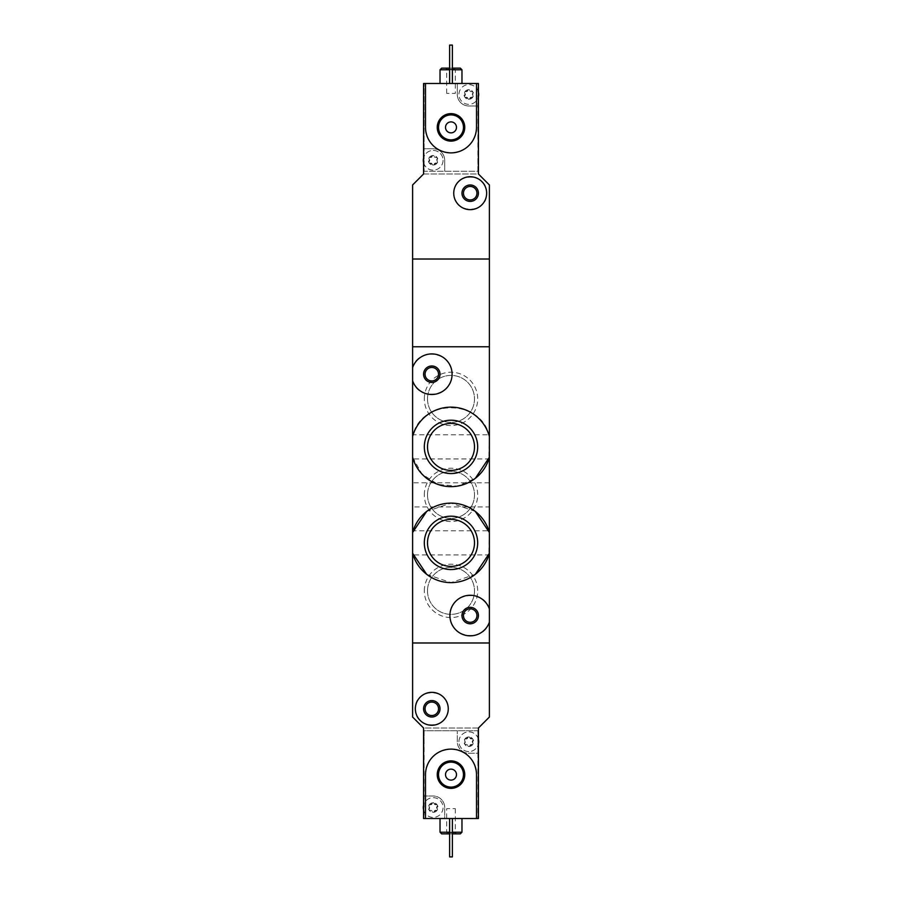 <?xml version="1.0" encoding="UTF-8"?>
<svg xmlns="http://www.w3.org/2000/svg" width="902" height="902" viewBox="0 0 902 902"><rect width="100%" height="100%" fill="white"/><g stroke="black" fill="none" stroke-linecap="round" stroke-linejoin="round"><path stroke-width="0.68" stroke-dasharray="4.51 3.38" d="M412.609 457.235L421.956 474.035L438.045 484.487L457.562 486.099L475.331 478.342M489.391 436.534C481.826 398.244 420.174 398.289 412.609 436.534M426.669 574.337L450.944 582.647L475.309 574.348M475.331 511.423L451.056 503.113L426.691 511.4M424.323 398.887A26.677 26.677 0 0 1 464.338 375.784A26.677 26.677 0 0 1 464.338 422.001A26.677 26.677 0 0 1 424.323 398.887M424.323 494.882A26.677 26.677 0 0 1 464.338 471.78A26.677 26.677 0 0 1 464.338 517.985A26.677 26.677 0 0 1 424.323 494.882M424.323 590.866A26.677 26.677 0 0 1 464.338 567.764A26.677 26.677 0 0 1 464.338 613.98A26.677 26.677 0 0 1 424.323 590.866M489.391 346.785L489.391 642.979L412.609 642.979L412.609 717.034L423.579 728.004L478.421 728.004L478.421 818.509L444.697 818.509L444.697 807.538A11.523 11.523 0 0 0 433.174 796.015L424.12 796.015L433.174 796.015A11.523 11.523 0 0 1 444.697 807.538L444.697 818.509L424.12 818.509L424.12 730.744L477.88 730.744L477.88 753.226L468.826 753.226A11.523 11.523 0 0 1 457.303 741.715L457.303 730.744L457.303 741.715A11.523 11.523 0 0 0 468.826 753.226L477.88 753.226L477.88 818.509L477.88 730.744L424.12 730.744L423.579 818.509L423.579 728.004L478.421 728.004L489.391 717.034L489.391 642.979L412.609 642.979L412.609 259.021L489.391 259.021L489.391 184.966L478.421 173.996L423.579 173.996L423.579 83.491L457.303 83.491L457.303 94.462A11.523 11.523 0 0 0 468.826 105.985L477.88 105.985L468.826 105.985A11.523 11.523 0 0 1 457.303 94.462L457.303 83.491L477.88 83.491L477.88 171.256L424.12 171.256L424.12 148.774L433.174 148.774A11.523 11.523 0 0 1 444.697 160.285L444.697 171.256L444.697 160.285A11.523 11.523 0 0 0 433.174 148.774L424.12 148.774L424.12 83.491L424.12 171.256L477.88 171.256L478.421 83.491L478.421 173.996L423.579 173.996L412.609 184.966L412.609 259.021L489.391 259.021L489.391 346.785L412.609 346.785L489.391 346.785M489.391 608.974C483.9 588.104 449.14 592.749 449.906 615.592C449.173 638.379 483.946 642.957 489.391 622.132M412.609 380.791C418.088 401.661 452.815 397.004 452.094 374.229C452.883 351.464 418.111 346.718 412.609 367.621M412.609 530.804L412.609 554.944L412.609 530.804L489.391 530.804L488.895 554.944M489.391 530.804L489.391 554.944L413.105 554.944M412.609 434.82L412.609 458.949L412.609 434.82L489.391 434.82L488.895 458.949M489.391 434.82L489.391 458.949L412.609 458.949M489.391 506.947L489.391 482.818L489.391 506.947L412.609 506.947L412.609 482.818L412.609 506.947M463.459 615.559A6.742 6.742 0 0 1 473.573 609.718A6.742 6.742 0 0 1 473.573 621.399A6.742 6.742 0 0 1 463.459 615.559M474.497 542.88A23.497 23.497 0 0 0 439.251 522.529A23.497 23.497 0 0 0 439.251 563.22A23.497 23.497 0 0 0 474.497 542.88M474.497 446.885A23.497 23.497 0 0 0 439.251 426.545A23.497 23.497 0 0 0 439.251 467.236A23.497 23.497 0 0 0 474.497 446.885M425.056 374.206A6.742 6.742 0 0 1 435.17 368.366A6.742 6.742 0 0 1 435.17 380.046A6.742 6.742 0 0 1 425.056 374.206M427.503 590.866A23.497 23.497 0 0 1 462.749 570.526A23.497 23.497 0 0 1 462.749 611.218A23.497 23.497 0 0 1 427.503 590.866A23.497 23.497 0 0 1 462.749 570.526A23.497 23.497 0 0 1 462.749 611.218A23.497 23.497 0 0 1 427.503 590.866M427.503 494.882A23.497 23.497 0 0 1 462.749 474.531A23.497 23.497 0 0 1 462.749 515.222A23.497 23.497 0 0 1 427.503 494.882A23.497 23.497 0 0 1 462.749 474.531A23.497 23.497 0 0 1 462.749 515.222A23.497 23.497 0 0 1 427.503 494.882M427.503 398.887A23.497 23.497 0 0 1 462.749 378.547A23.497 23.497 0 0 1 462.749 419.238A23.497 23.497 0 0 1 427.503 398.887A23.497 23.497 0 0 1 462.749 378.547A23.497 23.497 0 0 1 462.749 419.238A23.497 23.497 0 0 1 427.503 398.887M429.194 806.309L429.194 808.756A0.958 0.958 0 0 0 430.119 810.368L432.238 811.597A1.68 1.68 0 0 0 430.119 810.368L429.014 809.928A4.803 4.803 0 0 1 433.174 802.735A4.803 4.803 0 0 1 437.335 809.928A4.803 4.803 0 0 1 429.014 809.928L429.194 808.756A1.68 1.68 0 0 0 429.194 806.309L429.014 805.136L430.119 804.697A0.958 0.958 0 0 0 429.194 806.309M432.238 803.468L430.119 804.697A1.68 1.68 0 0 0 432.238 803.468L433.174 802.735L434.11 803.468A0.958 0.958 0 0 0 432.238 803.468M436.218 804.697L434.11 803.468A1.68 1.68 0 0 0 436.218 804.697L437.335 805.136L437.154 806.309A0.958 0.958 0 0 0 436.218 804.697M437.154 808.756L437.154 806.309A1.68 1.68 0 0 0 437.154 808.756L437.335 809.928L436.218 810.368A0.958 0.958 0 0 0 437.154 808.756M434.11 811.597L436.218 810.368A1.68 1.68 0 0 0 434.11 811.597L433.174 812.33L432.238 811.597A0.958 0.958 0 0 0 434.11 811.597M464.846 740.486L464.846 742.932A0.958 0.958 0 0 0 465.782 744.556L467.89 745.774A1.68 1.68 0 0 0 465.782 744.556L464.665 744.116A4.803 4.803 0 0 1 468.826 736.911A4.803 4.803 0 0 1 472.986 744.116A4.803 4.803 0 0 1 464.665 744.116L464.846 742.932A1.68 1.68 0 0 0 464.846 740.486L464.665 739.313L465.782 738.873A0.958 0.958 0 0 0 464.846 740.486M467.89 737.656L465.782 738.873A1.68 1.68 0 0 0 467.89 737.656L468.826 736.911L469.762 737.656A0.958 0.958 0 0 0 467.89 737.656M471.881 738.873L469.762 737.656A1.68 1.68 0 0 0 471.881 738.873L472.986 739.313L472.806 740.486A0.958 0.958 0 0 0 471.881 738.873M472.806 742.932L472.806 740.486A1.68 1.68 0 0 0 472.806 742.932L472.986 744.116L471.881 744.556A0.958 0.958 0 0 0 472.806 742.932M469.762 745.774L471.881 744.556A1.68 1.68 0 0 0 469.762 745.774L468.826 746.506L467.89 745.774A0.958 0.958 0 0 0 469.762 745.774M476.504 818.509L476.504 774.626C474.993 759.112 466.481 750.611 450.977 749.122C435.508 750.622 427.007 759.123 425.496 774.626L425.496 818.509M415.348 708.803C414.368 729.887 448.734 730.304 448.26 708.803C448.768 687.313 414.356 687.696 415.348 708.803M449.624 818.509L452.376 818.509L449.624 818.509L452.376 818.509L449.624 818.509L449.624 856.9L452.376 856.9L452.376 818.509L452.376 856.9L449.624 856.9L449.624 818.509L449.624 856.9L452.376 856.9L452.376 818.509M440.029 818.509L461.971 818.509L440.029 818.509M449.624 833.865L452.376 833.865M460.324 833.865L441.676 833.865M445.52 833.865L456.48 833.865L445.52 833.865L446.704 832.67L455.296 832.67L446.704 832.67L446.704 808.632L455.296 808.632L446.704 808.632M449.624 832.219L452.376 832.219M461.971 832.219L440.029 832.219M425.056 708.803A6.742 6.742 0 0 1 435.17 702.962A6.742 6.742 0 0 1 435.17 714.643A6.742 6.742 0 0 1 425.056 708.803M424.943 708.803A6.855 6.855 0 0 1 435.226 702.861A6.855 6.855 0 0 1 435.226 714.745A6.855 6.855 0 0 1 424.943 708.803A6.855 6.855 0 0 1 435.226 702.861A6.855 6.855 0 0 1 435.226 714.745A6.855 6.855 0 0 1 424.943 708.803M445.52 774.626A5.48 5.48 0 0 1 453.74 769.868A5.48 5.48 0 0 1 453.74 779.373A5.48 5.48 0 0 1 445.52 774.626M438.519 774.626A12.481 12.481 0 0 1 457.235 763.814A12.481 12.481 0 0 1 457.235 785.428A12.481 12.481 0 0 1 438.519 774.626M478.421 739.403A9.877 9.877 0 0 0 458.949 741.715A9.877 9.877 0 0 0 478.421 744.026M423.579 809.849A9.877 9.877 0 0 0 439.229 815.329A9.877 9.877 0 0 0 439.229 799.736A9.877 9.877 0 0 0 423.579 805.227M458.949 741.715A9.877 9.877 0 0 1 473.764 733.157A9.877 9.877 0 0 1 473.764 750.261A9.877 9.877 0 0 1 458.949 741.715M423.297 807.538A9.877 9.877 0 0 1 438.113 798.98A9.877 9.877 0 0 1 438.113 816.084A9.877 9.877 0 0 1 423.297 807.538M472.806 95.691L472.806 93.244A0.958 0.958 0 0 0 471.881 91.632L469.762 90.403A1.68 1.68 0 0 0 471.881 91.632L472.986 92.072A4.803 4.803 0 0 1 468.826 99.265A4.803 4.803 0 0 1 464.665 92.072A4.803 4.803 0 0 1 472.986 92.072L472.806 93.244A1.68 1.68 0 0 0 472.806 95.691L472.986 96.864L471.881 97.303A0.958 0.958 0 0 0 472.806 95.691M469.762 98.532L471.881 97.303A1.68 1.68 0 0 0 469.762 98.532L468.826 99.265L467.89 98.532A0.958 0.958 0 0 0 469.762 98.532M465.782 97.303L467.89 98.532A1.68 1.68 0 0 0 465.782 97.303L464.665 96.864L464.846 95.691A0.958 0.958 0 0 0 465.782 97.303M464.846 93.244L464.846 95.691A1.68 1.68 0 0 0 464.846 93.244L464.665 92.072L465.782 91.632A0.958 0.958 0 0 0 464.846 93.244M467.89 90.403L465.782 91.632A1.68 1.68 0 0 0 467.89 90.403L468.826 89.67L469.762 90.403A0.958 0.958 0 0 0 467.89 90.403M437.154 161.514L437.154 159.068A0.958 0.958 0 0 0 436.218 157.444L434.11 156.226A1.68 1.68 0 0 0 436.218 157.444L437.335 157.884A4.803 4.803 0 0 1 433.174 165.089A4.803 4.803 0 0 1 429.014 157.884A4.803 4.803 0 0 1 437.335 157.884L437.154 159.068A1.68 1.68 0 0 0 437.154 161.514L437.335 162.687L436.218 163.127A0.958 0.958 0 0 0 437.154 161.514M434.11 164.344L436.218 163.127A1.68 1.68 0 0 0 434.11 164.344L433.174 165.089L432.238 164.344A0.958 0.958 0 0 0 434.11 164.344M430.119 163.127L432.238 164.344A1.68 1.68 0 0 0 430.119 163.127L429.014 162.687L429.194 161.514A0.958 0.958 0 0 0 430.119 163.127M429.194 159.068L429.194 161.514A1.68 1.68 0 0 0 429.194 159.068L429.014 157.884L430.119 157.444A0.958 0.958 0 0 0 429.194 159.068M432.238 156.226L430.119 157.444A1.68 1.68 0 0 0 432.238 156.226L433.174 155.494L434.11 156.226A0.958 0.958 0 0 0 432.238 156.226M425.496 83.491L425.496 127.374C427.007 142.888 435.519 151.389 451.023 152.878C466.492 151.378 474.993 142.877 476.504 127.374L476.504 83.491M486.652 193.197C487.632 172.113 453.266 171.696 453.74 193.197C453.232 214.687 487.644 214.304 486.652 193.197M452.376 83.491L449.624 83.491L452.376 83.491L449.624 83.491L452.376 83.491L452.376 45.1L449.624 45.1L449.624 83.491L449.624 45.1L452.376 45.1L452.376 83.491L452.376 45.1L449.624 45.1L449.624 83.491M461.971 83.491L440.029 83.491L461.971 83.491M452.376 68.135L449.624 68.135M441.676 68.135L460.324 68.135M456.48 68.135L445.52 68.135L456.48 68.135L455.296 69.33L446.704 69.33L455.296 69.33L455.296 93.368L446.704 93.368L455.296 93.368M452.376 69.781L449.624 69.781M440.029 69.781L461.971 69.781M476.944 193.197A6.742 6.742 0 0 1 466.83 199.038A6.742 6.742 0 0 1 466.83 187.357A6.742 6.742 0 0 1 476.944 193.197M477.057 193.197A6.855 6.855 0 0 1 466.774 199.139A6.855 6.855 0 0 1 466.774 187.255A6.855 6.855 0 0 1 477.057 193.197A6.855 6.855 0 0 1 466.774 199.139A6.855 6.855 0 0 1 466.774 187.255A6.855 6.855 0 0 1 477.057 193.197M456.48 127.374A5.48 5.48 0 0 1 448.26 132.132A5.48 5.48 0 0 1 448.26 122.627A5.48 5.48 0 0 1 456.48 127.374M463.481 127.374A12.481 12.481 0 0 1 444.765 138.186A12.481 12.481 0 0 1 444.765 116.572A12.481 12.481 0 0 1 463.481 127.374M423.579 162.597A9.877 9.877 0 0 0 443.051 160.285A9.877 9.877 0 0 0 423.579 157.974M478.421 92.151A9.877 9.877 0 0 0 462.771 86.671A9.877 9.877 0 0 0 462.771 102.264A9.877 9.877 0 0 0 478.421 96.773M443.051 160.285A9.877 9.877 0 0 1 428.236 168.843A9.877 9.877 0 0 1 428.236 151.739A9.877 9.877 0 0 1 443.051 160.285M478.703 94.462A9.877 9.877 0 0 1 463.887 103.02A9.877 9.877 0 0 1 463.887 85.915A9.877 9.877 0 0 1 478.703 94.462M489.391 482.818L412.609 482.818M455.296 808.632L455.296 832.67L456.48 833.865M446.704 93.368L446.704 69.33L445.52 68.135"/><path stroke-width="1.35" d="M475.331 478.342L489.391 457.235A39.767 39.767 0 0 1 412.609 457.235L412.609 436.534A39.767 39.767 0 0 1 489.391 436.534L489.391 532.518L475.331 511.423M475.309 574.348L489.391 553.23A39.767 39.767 0 0 1 412.609 553.23L426.669 574.337M426.691 511.4L412.609 532.518A39.767 39.767 0 0 1 489.391 532.518L489.391 622.132A20.295 20.295 0 0 1 458.182 631.907A20.295 20.295 0 0 1 458.182 599.199A20.295 20.295 0 0 1 489.391 608.974M489.391 622.132L489.391 642.979L412.609 642.979L412.609 457.235M424.323 542.88A26.677 26.677 0 0 1 451 516.192A26.677 26.677 0 0 1 477.677 542.88A26.677 26.677 0 0 1 451 569.557A26.677 26.677 0 0 1 424.323 542.88M424.323 446.885A26.677 26.677 0 0 1 451 420.208A26.677 26.677 0 0 1 477.677 446.885A26.677 26.677 0 0 1 451 473.561A26.677 26.677 0 0 1 424.323 446.885M461.971 615.559A8.231 8.231 0 0 1 474.317 608.433A8.231 8.231 0 0 1 474.317 622.684A8.231 8.231 0 0 1 461.971 615.559M412.609 367.621A20.295 20.295 0 0 1 443.818 357.857A20.295 20.295 0 0 1 443.818 390.566A20.295 20.295 0 0 1 412.609 380.791L412.609 346.785L489.391 346.785L489.391 436.534M423.579 374.206A8.231 8.231 0 0 1 435.914 367.08A8.231 8.231 0 0 1 435.914 381.332A8.231 8.231 0 0 1 423.579 374.206M412.609 380.791L412.609 436.534M425.496 818.509L423.579 818.509L423.579 728.004L412.609 717.034L412.609 642.979L489.391 642.979L489.391 717.034L478.421 728.004L478.421 818.509L476.504 818.509L476.504 774.626A25.504 25.504 0 0 0 451 749.122A25.504 25.504 0 0 0 425.496 774.626L425.496 818.509L476.504 818.509M463.459 615.559A6.742 6.742 0 0 1 473.573 609.718A6.742 6.742 0 0 1 473.573 621.399A6.742 6.742 0 0 1 463.459 615.559M474.497 542.88A23.497 23.497 0 0 0 439.251 522.529A23.497 23.497 0 0 0 439.251 563.22A23.497 23.497 0 0 0 474.497 542.88M474.497 446.885A23.497 23.497 0 0 0 439.251 426.545A23.497 23.497 0 0 0 439.251 467.236A23.497 23.497 0 0 0 474.497 446.885M425.056 374.206A6.742 6.742 0 0 1 435.17 368.366A6.742 6.742 0 0 1 435.17 380.046A6.742 6.742 0 0 1 425.056 374.206M449.624 832.219L440.029 832.219L441.676 833.865L449.624 833.865M452.376 833.865L460.324 833.865L461.971 832.219L461.971 818.509M452.376 832.219L461.971 832.219M440.029 832.219L440.029 818.509M452.376 818.509L452.376 856.9L449.624 856.9L449.624 818.509M415.348 708.803A16.45 16.45 0 0 1 440.029 694.551A16.45 16.45 0 0 1 440.029 723.054A16.45 16.45 0 0 1 415.348 708.803M423.579 708.803A8.231 8.231 0 0 1 435.914 701.677A8.231 8.231 0 0 1 435.914 715.929A8.231 8.231 0 0 1 423.579 708.803M425.056 708.803A6.742 6.742 0 0 1 435.17 702.962A6.742 6.742 0 0 1 435.17 714.643A6.742 6.742 0 0 1 425.056 708.803M437.256 774.626A13.744 13.744 0 0 1 457.878 762.72A13.744 13.744 0 0 1 457.878 786.521A13.744 13.744 0 0 1 437.256 774.626M445.52 774.626A5.48 5.48 0 0 1 453.74 769.868A5.48 5.48 0 0 1 453.74 779.373A5.48 5.48 0 0 1 445.52 774.626M438.519 774.626A12.481 12.481 0 0 1 457.235 763.814A12.481 12.481 0 0 1 457.235 785.428A12.481 12.481 0 0 1 438.519 774.626M478.421 739.403A9.877 9.877 0 0 1 478.421 744.026M423.579 809.849A9.877 9.877 0 0 1 423.579 805.227M476.504 83.491L478.421 83.491L478.421 173.996L489.391 184.966L489.391 259.021L412.609 259.021L412.609 346.785L489.391 346.785L489.391 259.021L412.609 259.021L412.609 184.966L423.579 173.996L423.579 83.491L425.496 83.491L425.496 127.374A25.504 25.504 0 0 0 451 152.878A25.504 25.504 0 0 0 476.504 127.374L476.504 83.491L425.496 83.491M452.376 69.781L461.971 69.781L460.324 68.135L452.376 68.135M449.624 68.135L441.676 68.135L440.029 69.781L440.029 83.491M449.624 69.781L440.029 69.781M461.971 69.781L461.971 83.491M449.624 83.491L449.624 45.1L452.376 45.1L452.376 83.491M486.652 193.197A16.45 16.45 0 0 1 461.971 207.449A16.45 16.45 0 0 1 461.971 178.946A16.45 16.45 0 0 1 486.652 193.197M478.421 193.197A8.231 8.231 0 0 1 466.086 200.323A8.231 8.231 0 0 1 466.086 186.071A8.231 8.231 0 0 1 478.421 193.197M476.944 193.197A6.742 6.742 0 0 1 466.83 199.038A6.742 6.742 0 0 1 466.83 187.357A6.742 6.742 0 0 1 476.944 193.197M464.744 127.374A13.744 13.744 0 0 1 444.122 139.28A13.744 13.744 0 0 1 444.122 115.479A13.744 13.744 0 0 1 464.744 127.374M456.48 127.374A5.48 5.48 0 0 1 448.26 132.132A5.48 5.48 0 0 1 448.26 122.627A5.48 5.48 0 0 1 456.48 127.374M463.481 127.374A12.481 12.481 0 0 1 444.765 138.186A12.481 12.481 0 0 1 444.765 116.572A12.481 12.481 0 0 1 463.481 127.374M423.579 162.597A9.877 9.877 0 0 1 423.579 157.974M478.421 92.151A9.877 9.877 0 0 1 478.421 96.773"/></g></svg>

